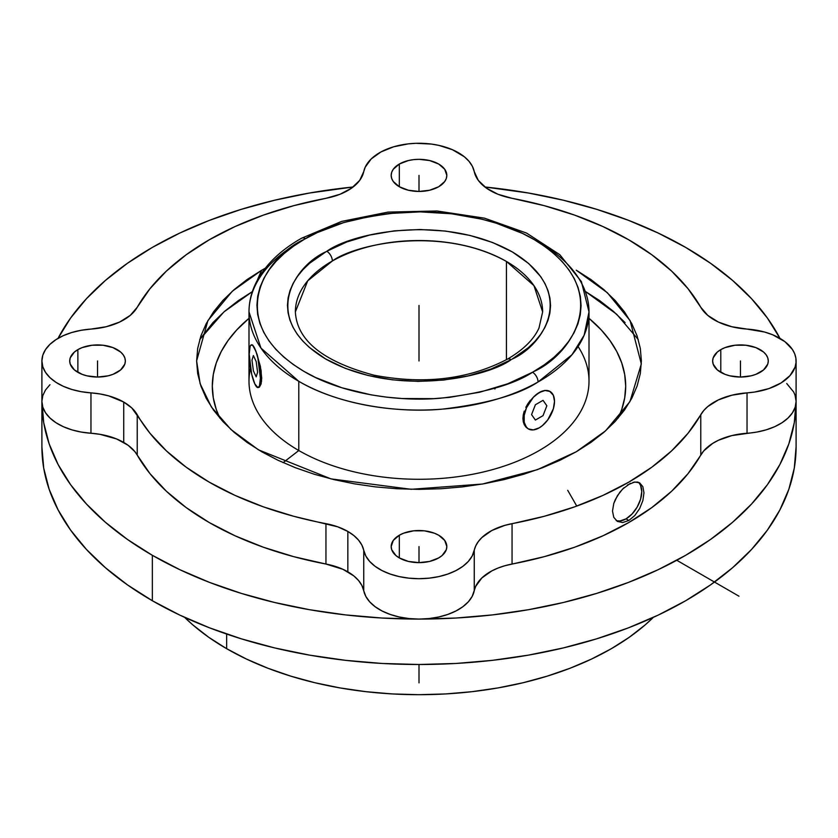 <?xml version="1.0" encoding="UTF-8"?>
<svg xmlns="http://www.w3.org/2000/svg" width="838" height="838" viewBox="0 0 838 838"><rect width="100%" height="100%" fill="white"/><g stroke="black" fill="none" stroke-linecap="round" stroke-linejoin="round"><path stroke-width="1.26" d="M326.81 251.285A7.909 4.525 60.4 0 1 332.351 260.995L307.724 280.814L295.364 311.914A123.636 71.387 180 0 1 332.351 260.995A123.636 71.387 180 0 1 506.424 261.446L506.424 359.701L506.424 261.446C440.914 224.993 354.673 244.424 332.351 260.995A7.909 4.525 -119.6 0 0 326.81 251.285L325.982 251.756L326.81 251.285C350.556 233.645 442.317 212.967 512.028 251.756C579.404 292.001 543.213 345.518 512.018 359.167L528.338 347.686L534.969 341.317L540.479 334.603L544.836 327.606L547.979 320.399L549.896 313.045L550.556 305.629L549.948 298.202L548.094 290.849L545.004 283.632L540.709 276.624L528.663 263.509L512.437 251.987L492.629 242.517L470.013 235.447L445.449 231.058L419.869 229.507L394.269 230.859L369.6 235.069L346.827 241.962L326.81 251.285M295.364 311.914C296.945 340.532 323.196 361.628 374.104 375.215C424.248 384.726 468.641 379.394 507.294 359.219A7.909 4.525 60.4 0 1 511.19 359.638C487.444 377.268 395.683 397.945 325.972 359.167C258.596 318.922 294.787 265.405 325.982 251.756L309.662 263.226L303.031 269.595L297.521 276.32L293.164 283.307L290.021 290.514L288.104 297.867L287.444 305.294L288.052 312.71L289.906 320.074L292.996 327.281L297.291 334.289L302.759 341.024L309.337 347.414L325.563 358.926L345.371 368.395L367.987 375.466L392.551 379.855L418.131 381.405L443.731 380.054L468.4 375.853L491.173 368.961L511.19 359.638A7.909 4.525 -119.6 0 0 507.357 359.177M567.703 490.303L576.764 506.079M539.211 242.517A170.009 98.151 180 0 1 589.009 311.914A170.009 98.151 180 0 1 538.059 381.981A7.909 4.525 -119.5 0 0 532.518 372.261L533.617 371.632C571.778 354.872 616.621 289.393 534.162 239.605C496.086 216.885 439.604 208.872 397.453 212.705C354.746 217.733 324.086 226.386 305.482 238.662A7.909 4.525 -119.5 0 0 301.575 238.233A7.909 4.525 60.5 0 1 305.482 238.662L304.383 239.28C266.222 256.051 221.379 321.52 303.838 371.318C341.914 394.028 398.396 402.041 440.547 398.207C483.254 393.179 513.914 384.537 532.518 372.261A7.909 4.525 60.5 0 1 538.059 381.981C518.649 394.782 486.658 403.843 442.076 409.164C398.071 413.228 338.929 405.026 298.789 381.321L260.953 348.084L248.991 311.914A170.009 98.151 180 0 1 299.941 241.857M576.251 451.766L605.581 430.837L629.925 401.664L641.321 363.943L630.092 320.598L607.351 292.724L576.251 270.192L590.905 279.536L603.905 289.655L615.123 300.454L624.457 311.851L631.81 323.709L637.11 335.933L640.316 348.399L641.384 360.979L640.316 373.57L637.11 386.025L631.81 398.249L624.457 410.117L615.123 421.504L603.905 432.314L590.905 442.433L576.251 451.766L560.077 460.23L542.553 467.73L523.834 474.214L504.099 479.598L483.557 483.84L462.387 486.909L440.798 488.753L419 489.371L397.202 488.753L375.613 486.909L354.443 483.84L333.901 479.598L314.166 474.214L295.447 467.73L277.923 460.23L261.749 451.766L247.095 442.433L234.095 432.314L222.877 421.504L213.543 410.117L206.19 398.249L200.89 386.025L197.684 373.57L196.616 360.979L197.684 348.399L200.89 335.933L206.19 323.709L213.543 311.851L222.877 300.454L234.095 289.655L247.095 279.536L261.749 270.192A243.387 140.522 -120 0 0 257.381 280.143A243.387 140.522 60 0 1 261.749 270.192L232.294 291.236L207.908 320.598L196.616 360.874L200.114 383.657L211.386 406.985L230.974 429.538L258.492 449.849L331.02 478.896L411.165 489.298L482.437 484.039L537.409 469.657L576.251 451.766M265.311 268.191L261.749 270.192L265.311 268.191M625.096 322.62L613.311 311.265L599.652 300.622L585.647 291.624L616.674 314.25L638.252 339.526M41.9 360.979L42.811 366.782L45.524 372.386L49.955 377.624L55.937 382.317L63.29 386.297L71.775 389.45L81.097 391.671L100.047 393.954L108.699 395.882L123.741 402.062L131.765 407.928L149.971 433.267L166.364 450.844L186.193 467.206L209.175 482.122L235.017 495.394L263.352 506.843L293.803 516.302L337.683 526.809L347.843 531.449L353.825 535.534L358.559 540.133L361.89 545.129L365.85 556.065L369.684 561.45L375.152 566.352L382.055 570.594L390.173 574.051L399.234 576.607L408.954 578.168L419 578.702L429.046 578.168L438.766 576.607L447.827 574.051L455.945 570.594L462.848 566.352L468.316 561.45L472.15 556.065L475.733 545.905L478.289 541.599L481.871 537.556L491.812 530.527L504.769 525.384L544.197 516.302L574.648 506.843L602.983 495.394L628.825 482.122L651.807 467.206L671.636 450.844L688.029 433.267L703.763 410.494L707.754 406.577L718.396 399.904L731.846 395.211L747.035 392.875L747.035 433.256A55.633 32.127 0 0 0 700.767 455.086L700.767 414.705A55.633 32.127 180 0 1 747.035 392.875L754.671 392.037L768.97 388.57L781.058 382.956L789.983 375.623L795.063 367.159L796.016 362.707L795.89 358.224L794.686 353.783L792.423 349.488L784.902 341.653L772.73 334.812L764.759 332.078L747.035 329.083A55.633 32.127 180 0 1 700.767 307.263L688.029 288.701L671.636 271.114L651.807 254.762L628.825 239.846L602.983 226.574L574.648 215.125L544.197 205.656L512.049 198.302A55.633 32.127 180 0 1 474.245 171.591L472.391 166.353L469.05 161.357L464.325 156.758L452.478 149.73L438.903 145.393L431.465 144.084L416.004 143.308L408.295 143.864L393.63 146.797L380.944 151.95L371.224 158.927L365.211 167.181L363.755 171.591A55.633 32.127 180 0 1 325.951 198.302L293.803 205.656L263.352 215.125L235.017 226.574L209.175 239.846L186.193 254.762L166.364 271.114L149.971 288.701L137.233 307.263A296.736 171.319 180 0 1 325.951 198.302L340.029 194.269L351.583 188.131L359.712 180.359L363.755 171.591A55.633 32.127 180 0 1 400.784 145.037A55.633 32.127 180 0 1 458.344 152.673A55.633 32.127 180 0 1 474.245 171.591L478.289 180.359L486.417 188.131L497.971 194.269L512.049 198.302A296.736 171.319 180 0 1 628.825 239.846A296.736 171.319 180 0 1 700.767 307.263L707.754 315.381L718.396 322.064L731.846 326.747L747.035 329.083A55.633 32.127 180 0 1 779.801 338.269A55.633 32.127 180 0 1 796.1 360.979A55.633 32.127 180 0 1 747.035 392.875L747.035 433.256A55.633 32.127 0 0 0 796.1 401.36A377.1 217.712 180 0 1 419 619.083A377.1 217.712 180 0 1 152.348 555.311L152.348 600.741A377.1 217.712 0 0 0 563.314 647.931A377.1 217.712 0 0 0 796.1 446.79L794.288 468.128L788.851 489.266L779.864 509.986L767.399 530.108L751.571 549.424L732.548 567.745L710.498 584.914L685.652 600.741L658.228 615.092L628.51 627.819L596.761 638.797L563.314 647.931L528.464 655.127L492.566 660.323L455.966 663.455L419 664.503L382.034 663.455L345.434 660.323L309.536 655.127L274.686 647.931L241.239 638.797L209.49 627.819L179.772 615.092L152.348 600.741L127.502 584.914L105.452 567.745L86.429 549.424L70.602 530.108L58.136 509.986L49.149 489.266L43.712 468.128L41.9 446.79A377.1 217.712 0 0 0 152.348 600.741L152.348 555.311L127.502 539.483L105.452 522.315L86.429 503.994L70.602 484.678L58.136 464.566L49.149 443.836L43.712 422.698L41.9 401.36A55.633 32.127 0 0 0 90.965 433.256L90.965 392.875A55.633 32.127 180 0 1 123.741 402.062A55.633 32.127 180 0 1 137.233 414.705L137.233 455.086A55.633 32.127 0 0 0 123.741 442.443L123.741 402.062L123.741 442.443A55.633 32.127 0 0 0 90.965 433.256L90.965 392.875A55.633 32.127 180 0 1 41.9 360.979A55.633 32.127 180 0 1 90.965 329.083L106.154 326.747L119.604 322.064L130.246 315.381L137.233 307.263A55.633 32.127 180 0 1 90.965 329.083L81.097 330.298L71.775 332.508L63.29 335.661L55.937 339.652L49.955 344.334L45.524 349.572L42.811 355.186L41.9 360.979L41.9 401.36L42.811 407.163L45.524 412.767L49.955 418.005L55.937 422.698L63.29 426.678L71.775 429.831L81.097 432.052L100.047 434.335L116.671 438.986L128.057 445.24L134.845 451.609L137.233 455.086A296.736 171.319 0 0 0 325.951 564.037L325.951 523.656A296.736 171.319 180 0 1 137.233 414.705L137.233 455.086L149.971 473.648L166.364 491.225L186.193 507.587L209.175 522.503L235.017 535.775L263.352 547.224L293.803 556.683L325.951 564.037L325.951 523.656A55.633 32.127 180 0 1 347.843 531.449A55.633 32.127 180 0 1 363.755 550.367L363.755 590.748A55.633 32.127 0 0 0 347.843 571.83L347.843 531.449L347.843 571.83A55.633 32.127 0 0 0 325.951 564.037L343.004 569.337L353.825 575.915L358.559 580.514L361.89 585.511L363.755 590.748A55.633 32.127 0 0 0 419 619.083A55.633 32.127 0 0 0 474.245 590.748L474.245 550.367A55.633 32.127 180 0 1 512.049 523.656L512.049 564.037A296.736 171.319 0 0 0 700.767 455.086L700.767 414.705A296.736 171.319 180 0 1 512.049 523.656L512.049 564.037A55.633 32.127 0 0 0 474.245 590.748L474.245 550.367A55.633 32.127 180 0 1 419 578.702A55.633 32.127 180 0 1 363.755 550.367L363.755 590.748L365.85 596.447L369.684 601.831L375.152 606.722L382.055 610.975L390.173 614.432L399.234 616.988L408.954 618.549L419 619.083L382.034 618.035L345.434 614.893L309.536 609.708L274.686 602.512L241.239 593.367L209.49 582.389L179.772 569.662L152.348 555.311A377.1 217.712 180 0 1 41.9 401.36L42.811 395.567L45.524 389.953L49.955 384.715M685.652 247.409A377.1 217.712 180 0 1 779.969 338.363L767.399 318.042L751.571 298.737L732.548 280.405L710.498 263.247L685.652 247.409L658.228 233.069L628.51 220.342L596.761 209.353L563.314 200.219L528.464 193.023L484.877 186.989A377.1 217.712 180 0 1 685.652 247.409M633.067 482.332L637.393 482.049L639.656 482.866L642.861 486.679L643.972 492.891L642.861 500.579L639.656 508.561L634.764 515.569L628.825 520.482L626.028 518.869A22.259 12.853 120 0 0 640.19 500.433A22.259 12.853 120 0 0 638.367 482.29M627.473 484.982L634.754 481.997L639.656 482.866L642.861 486.679L643.972 492.891L642.861 500.579L639.656 508.561L634.764 515.569L628.825 520.482L622.697 522.524L617.397 521.414L613.772 517.36L612.494 511.044L613.783 503.439L617.407 495.708L622.718 488.952L630.406 483.317M578.084 346.523A170.009 98.151 180 0 1 511.149 463.613A170.009 98.151 180 0 1 298.789 450.53A170.009 98.151 0 0 0 484.06 471.815A170.009 98.151 0 0 0 589.009 381.133L589.009 311.914L584.138 335.221L571.977 354.736L538.059 381.981A170.009 98.151 180 0 1 298.789 381.321L298.789 450.53L283.15 462.628L298.789 450.53A170.009 98.151 180 0 1 250.478 368.196M536.194 394.572L542.176 391.116L544.93 390.414L549.55 391.178L553.342 395.274L554.515 401.36L553.342 408.797L547.706 419.974L542.196 425.798L539.211 427.862L533.356 429.894L528.39 428.93L526.494 427.359L524.2 422.3L524.2 415.407L526.494 407.729L533.356 397.254L539.211 392.53L545.067 390.498L550.032 391.461A21.641 12.497 -60 0 1 553.342 408.797A21.641 12.497 -60 0 1 539.211 427.862A21.641 12.497 -60 0 1 528.39 428.93A21.641 12.497 -60 0 1 525.08 411.594A21.641 12.497 -60 0 1 539.211 392.53L536.194 394.572M530.412 400.239L527.909 403.665L530.412 400.239M525.824 407.32L527.909 403.665L525.824 407.32M523.268 414.862L524.242 411.102L522.933 418.455L523.268 414.862M523.268 421.765L522.933 418.455L524.242 424.625L523.268 421.765M525.814 426.961L524.242 424.625L527.898 428.647L525.814 426.961M542.155 425.777L539.211 427.862L542.155 425.777M618.203 418.047A206.693 119.331 0 0 0 589.009 318.346L601.286 329.963L609.959 340.553L616.799 351.583L621.723 362.938L624.698 374.523L625.693 386.224L624.698 397.914L621.723 409.499L618.214 418.047M253.736 381.143L254.783 383.856A21.641 4.578 81.2 0 1 249.19 354.128L250.133 346.345L250.824 345.172L252.647 345.256L255.883 351.227L257.905 358.214L260.388 378.263L259.445 386.046L257.905 387.585L254.783 383.856L251.672 374.177L249.19 354.128A21.641 4.578 81.2 0 1 251.484 344.816A21.641 4.578 81.2 0 1 254.783 348.524A21.641 4.578 81.2 0 1 260.115 372.177A21.641 4.578 81.2 0 1 258.094 387.575A21.641 4.578 81.2 0 1 254.783 383.856L255.936 385.868M226.658 648.696A272.004 157.041 0 0 0 653.368 617.355L645.166 624.897L629.265 637.278L611.342 648.696L591.555 659.045L570.123 668.221L547.224 676.14L523.09 682.74L497.961 687.925L472.066 691.675L445.659 693.937L419 694.692L392.341 693.937L365.934 691.675L340.039 687.925L314.91 682.74L290.776 676.14L267.877 668.221L246.445 659.045L226.658 648.696L226.658 634.062L226.658 648.696L208.735 637.278L192.834 624.897L184.632 617.355A272.004 157.041 0 0 0 226.658 648.696M399.328 164.028A27.822 16.058 180 0 1 429.643 160.55A27.822 16.058 180 0 1 446.822 175.383A27.822 16.058 180 0 1 438.672 186.748A27.822 16.058 180 0 1 408.357 190.226A27.822 16.058 180 0 1 391.178 175.383A27.822 16.058 180 0 1 399.328 164.028L399.328 186.748L399.328 164.028L393.294 169.245L391.713 172.251L391.178 175.383L391.713 178.525L393.294 181.532L399.328 186.748L408.357 190.226L419 191.452L429.643 190.226L438.672 186.748L444.706 181.532L446.287 178.525L446.822 175.383L444.706 169.245L438.672 164.028L429.643 160.55L419 159.325L413.574 159.639L408.357 160.55L399.328 164.028M399.328 535.22A27.822 16.058 180 0 1 429.643 531.742A27.822 16.058 180 0 1 446.822 546.575A27.822 16.058 180 0 1 438.672 557.93A27.822 16.058 180 0 1 408.357 561.418A27.822 16.058 180 0 1 391.178 546.575A27.822 16.058 180 0 1 399.328 535.22L399.328 557.93L399.328 535.22L393.294 540.426L391.178 546.575L391.713 549.707L395.871 555.5L399.328 557.93L408.357 561.418L419 562.633L429.643 561.418L438.672 557.93L442.129 555.5L446.287 549.707L446.822 546.575L444.706 540.426L438.672 535.22L434.451 533.219L424.426 530.821L413.574 530.821L403.549 533.219L399.328 535.22M77.871 349.624A27.822 16.058 180 0 1 108.186 346.146A27.822 16.058 180 0 1 125.354 360.979A27.822 16.058 180 0 1 117.205 372.334A27.822 16.058 180 0 1 86.89 375.822A27.822 16.058 180 0 1 69.722 360.979A27.822 16.058 180 0 1 77.871 349.624L77.871 372.334L77.871 349.624L74.404 352.054L70.256 357.847L69.722 360.979L70.256 364.111L74.404 369.904L82.082 374.335L86.89 375.822L97.533 377.048L108.186 375.822L112.994 374.335L120.672 369.904L124.82 364.111L125.354 360.979L124.82 357.847L123.238 354.841L120.672 352.054L112.994 347.623L102.969 345.225L92.107 345.225L82.082 347.623L77.871 349.624M720.795 349.624A27.822 16.058 180 0 1 751.11 346.146A27.822 16.058 180 0 1 768.278 360.979A27.822 16.058 180 0 1 760.129 372.334A27.822 16.058 180 0 1 729.814 375.822A27.822 16.058 180 0 1 712.646 360.979A27.822 16.058 180 0 1 720.795 349.624L720.795 372.334L720.795 349.624L717.328 352.054L713.18 357.847L712.646 360.979L713.18 364.111L717.328 369.904L725.006 374.335L729.814 375.822L740.467 377.048L751.11 375.822L755.918 374.335L763.596 369.904L767.744 364.111L768.278 360.979L767.744 357.847L766.162 354.841L763.596 352.054L755.918 347.623L745.893 345.225L735.031 345.225L725.006 347.623L720.795 349.624M199.748 339.526L223.935 311.914L252.353 291.624L238.348 300.622L224.689 311.265L212.904 322.62L199.748 339.526M219.797 418.047A206.693 119.331 0 0 1 248.991 318.346L236.714 329.963L228.041 340.553L221.201 351.583L216.277 362.938L213.302 374.523L212.307 386.224L213.302 397.914L216.277 409.499L219.786 418.047M252.091 344.743L253.746 346.503L257.13 354.474L261.1 370.417L261.561 381.28L259.413 387.114L261.1 383.93L261.728 378.064L260.367 366.279L255.936 351.237L252.835 345.225L251.494 345.067M549.77 391.315L544.93 390.414L539.211 392.53A21.641 12.497 -60 0 1 550.032 391.461M248.991 311.914L248.991 381.133A170.009 98.151 0 0 0 298.789 450.53L298.789 381.321A170.009 98.151 180 0 1 248.991 311.914C249.033 301.45 251.589 291.299 256.669 281.495C265.677 264.515 280.646 250.101 301.575 238.233L341.6 221.421L388.015 212.098L437.007 210.987L484.5 218.163L526.578 233.079L559.794 254.679L581.394 281.61L589.009 311.914M259.413 387.114L258.314 387.523M494.87 389.021L495.321 388.015M532.518 372.261L507.849 383.731L479.786 392.215L449.388 397.38L433.686 398.658L402.01 398.521L386.339 397.118L370.983 394.845L341.789 387.743L315.538 377.498L303.838 371.318L293.248 364.499L283.852 357.124L275.754 349.257L269.029 340.961L263.74 332.33L259.927 323.447L257.643 314.386L256.91 305.231L257.727 296.097L260.084 287.036L263.96 278.164L269.323 269.543L276.121 261.267L284.281 253.422L293.729 246.068L304.383 239.28L317.33 232.576L343.821 222.552L373.193 215.691L388.612 213.533L420.152 211.878L451.661 213.795L481.923 219.21L496.211 223.18L522.462 233.414L534.162 239.605L544.752 246.414L554.148 253.788L562.246 261.666L568.971 269.951L574.26 278.583L578.073 287.476L580.357 296.537L581.09 305.681L580.273 314.826L577.916 323.877L574.04 332.759L568.677 341.37L561.879 349.645L553.719 357.501L544.271 364.844L532.518 372.261M542.636 311.914L533.942 285.622L506.424 261.446A123.636 71.387 180 0 1 542.636 311.914L538.981 328.067C533.701 339.631 523.142 350.012 507.294 359.219M616.181 520.555A22.259 12.853 120 0 0 626.028 518.869L628.825 520.482L622.697 522.524L617.397 521.414L613.772 517.36L612.494 511.044L613.783 503.439L615.333 499.532L619.9 492.147L623.901 487.8M617.281 520.848L620.005 520.964L626.028 518.869L632.051 514.008L637.152 507.126L640.567 499.259L641.761 491.613L640.567 485.349L639.111 483.044M58.032 338.363L70.602 318.042L86.429 298.737L105.452 280.405L127.502 263.247L152.348 247.409L179.772 233.069L209.49 220.342L241.239 209.353L274.686 200.219L309.536 193.023L353.123 186.989A377.1 217.712 180 0 0 58.032 338.363M796.1 446.79L796.1 401.36L794.288 422.698L788.851 443.836L779.864 464.566L767.399 484.678L751.571 503.994L732.548 522.315L710.498 539.483L685.652 555.311L658.228 569.662L628.51 582.389L596.761 593.367L563.314 602.512L528.464 609.708L492.566 614.893L455.966 618.035L419 619.083L429.046 618.549L438.766 616.988L447.827 614.432L455.945 610.975L462.848 606.722L468.316 601.831L472.15 596.447L475.733 586.286L481.871 577.937L491.812 570.908L497.971 568.07L504.769 565.765L544.197 556.683L574.648 547.224L602.983 535.775L628.825 522.503L651.807 507.587L671.636 491.225L688.029 473.648L703.763 450.875L712.667 443.407L718.396 440.285L731.846 435.592L756.903 432.052L766.225 429.831L774.71 426.678L782.064 422.698L788.045 418.005L792.476 412.767L795.189 407.163L796.1 401.36L795.032 395.096L793.701 392.037L786.725 383.521M419 305.461L419 360.979M740.467 377.048L740.467 360.979M97.533 377.048L97.533 360.979M419 682.865L419 664.503M419 562.633L419 546.575M419 191.452L419 175.383M738.98 596.195L676.769 560.276M543.034 400.334L535.388 404.754L531.564 414.611L535.388 420.048L543.034 415.638L546.858 405.781L543.034 400.334L535.388 404.754L531.564 414.611L535.388 420.048L543.034 415.638L546.858 405.781L543.034 400.334M256.187 361.566L253.39 355.532L251.987 360.162L253.39 370.825L256.187 376.859L257.591 372.229L256.187 361.566L253.39 355.532L251.987 360.162L253.39 370.825L256.187 376.859L257.591 372.229L256.187 361.566M796.1 401.36L796.1 360.979M41.9 446.79L41.9 401.36"/></g></svg>
